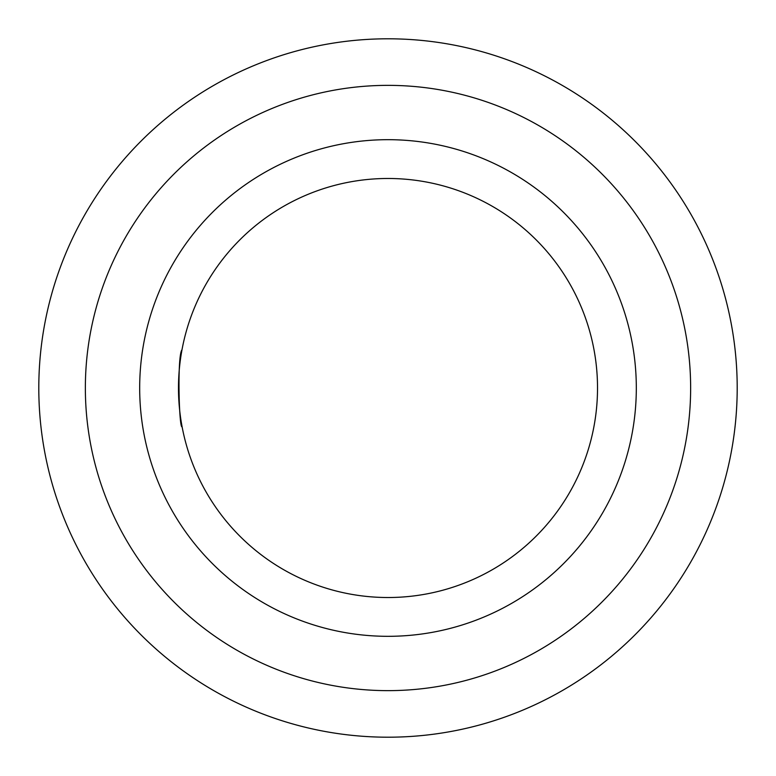 <?xml version="1.0" encoding="UTF-8"?>
<svg xmlns="http://www.w3.org/2000/svg" width="776" height="776" viewBox="0 0 776 776"><rect width="100%" height="100%" fill="white"/><g stroke="black" fill="none" stroke-linecap="round" stroke-linejoin="round"><path stroke-width="1.16" d="M139.68 388A248.32 248.32 0 0 1 512.16 172.951A248.32 248.32 0 0 1 512.16 603.049A248.32 248.32 0 0 1 139.68 388M178.48 388A209.52 209.52 0 0 0 388 597.52A209.52 209.52 0 0 0 597.52 388A209.52 209.52 0 0 0 388 178.48A209.52 209.52 0 0 0 178.48 388M388 690.64A302.64 302.64 0 0 1 85.36 388A302.64 302.64 0 0 1 388 85.36A302.64 302.64 0 0 1 690.64 388A302.64 302.64 0 0 1 388 690.64M182.108 426.8C179.052 429.293 177.064 355.321 181.991 349.801M737.2 388A349.2 349.2 0 0 1 213.4 690.417A349.2 349.2 0 0 1 213.4 85.583A349.2 349.2 0 0 1 737.2 388"/></g></svg>
